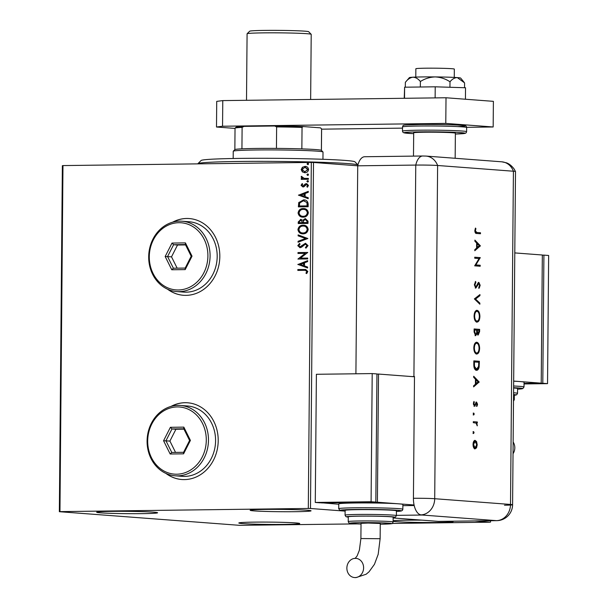 <?xml version="1.0" encoding="UTF-8"?>
<svg xmlns="http://www.w3.org/2000/svg" width="608" height="608" viewBox="0 0 608 608"><rect width="100%" height="100%" fill="white"/><g stroke="black" fill="none" stroke-linecap="round" stroke-linejoin="round"><path stroke-width="0.91" d="M165.931 473.419A38.479 33.455 -85.7 0 0 181.822 479.522A38.479 33.455 -85.7 0 0 184.391 479.598A38.479 33.455 -85.7 0 0 218.173 442.198A38.479 33.455 -85.7 0 0 187.629 402.785A38.479 33.455 -85.7 0 0 185.06 402.701A38.479 33.455 -85.7 0 0 171 406.425M187.712 402.792A38.479 33.455 -85.7 0 0 185.22 402.716A38.479 33.455 -85.7 0 0 171.372 406.319M166.28 473.579A38.479 33.455 -85.7 0 0 181.906 479.522M167.534 289.188A38.479 33.455 -85.7 0 0 183.434 295.29A38.479 33.455 -85.7 0 0 186.002 295.366A38.479 33.455 -85.7 0 0 219.784 257.967A38.479 33.455 -85.7 0 0 189.24 218.553A38.479 33.455 -85.7 0 0 186.671 218.47A38.479 33.455 -85.7 0 0 172.604 222.194M189.316 218.561A38.479 33.455 -85.7 0 0 186.831 218.485A38.479 33.455 -85.7 0 0 172.976 222.087M167.892 289.347A38.479 33.455 -85.7 0 0 183.51 295.29M451.866 521.231A30.461 1.155 0.5 0 1 453.203 521.58A30.461 1.155 0.5 0 1 437.745 522.447A30.461 1.155 0.5 0 1 393.118 521.322M393.125 520.782A30.461 1.155 0.5 0 1 407.74 520.174A30.461 1.155 0.5 0 1 422.096 520.152M142.135 513.646A30.461 1.155 0.5 0 1 96.672 512.248A30.461 1.155 0.5 0 1 112.13 511.374A30.461 1.155 0.5 0 1 157.594 512.772A30.461 1.155 0.5 0 1 142.135 513.646M295.61 511.693A30.461 1.155 0.5 0 1 250.146 510.287A30.461 1.155 0.5 0 1 265.597 509.42A30.461 1.155 0.5 0 1 311.06 510.819A30.461 1.155 0.5 0 1 295.61 511.693M284.27 524.4A30.461 1.155 0.5 0 1 238.807 523.002A30.461 1.155 0.5 0 1 254.266 522.128A30.461 1.155 0.5 0 1 299.729 523.534A30.461 1.155 0.5 0 1 284.27 524.4M355.908 373.783L357.724 165.809L415.766 165.072A16.036 7.896 -90.7 0 1 422.742 155.998L364.701 156.735A16.036 7.896 -90.7 0 0 357.724 165.809L313.508 162.465L310.483 508.501L308.302 508.455L311.319 162.42L62.974 165.581L59.956 511.617L59.348 511.7L239.385 525.32L357.071 523.891M59.348 511.7L62.366 165.665L62.974 165.581M392.236 523.442L489.919 522.204L474.818 520.934M345.108 511.123L310.483 508.501M490.527 522.12L490.534 520.737M305.208 172.733L302.685 171.927L301.522 169.617L302.716 167.276L304.95 166.387C306.972 166.334 308.188 167.375 308.59 169.495C308.15 171.638 306.918 172.71 304.889 172.71L302.366 171.904L301.203 169.594L302.404 167.253L305.353 166.394M304.889 172.71L304.448 172.695M303.544 178.342L308.393 178.418L308.385 179.276L301.249 179.368L301.256 178.509L302.305 178.494L301.142 177.004L301.393 176.35L304.281 178.425M303.02 186.116L306.721 183.639L308.454 185.41L307.473 187.196L306.812 186.709L307.58 185.516L306.44 184.475L304.03 186.679L302.928 186.968L301.066 185.349L302.1 183.669L302.708 184.171L301.948 185.28L302.898 186.101L305.3 183.912L306.675 183.624M307.61 187.089L307.131 186.732L307.891 185.539L306.44 184.475M298.695 206.857L299.083 202.517L303.445 199.895C306.265 199.736 307.838 201.142 308.165 204.136L308.142 206.735L298.376 206.864L298.764 202.494L304.106 199.918M298.551 223.539L298.558 221.981L300.686 219.344L302.754 220.362L305.269 218.561L308.02 221.175L307.998 223.417L298.232 223.539L298.247 221.958L300.983 219.351M307.868 238.511L298.064 242.227L298.08 241.292L305.512 238.473L298.125 235.836L298.133 234.901L307.868 238.511M307.694 258.066L307.686 258.924L297.92 259.054L305.254 253.354L297.973 253.445L297.981 252.578L307.747 252.457L300.428 258.157L307.694 258.066M304.319 270.324L297.821 270.408L297.829 269.549L305.642 269.496L307.83 271.472L306.683 273.6L305.938 273.174L306.827 271.495L305.36 270.347L304.319 270.324M308.302 508.455L59.956 511.617M297.874 264.518L307.671 260.65L307.663 261.592L304.524 262.785L304.494 265.932L307.618 267.049L307.61 267.984L297.874 264.374M300.048 247.669L297.791 245.693L299.463 243.504L300.056 244.173L298.786 245.693L300.018 246.802L305.429 243.284L308.051 245.624L305.9 248.17L305.406 247.471L307.055 245.693L305.414 244.15L301.538 247.205L299.767 247.661M300.056 246.81L301.279 246.27M301.598 246.293L305.725 243.299M303.065 233.829C300.284 233.928 298.566 232.53 297.928 229.634C298.558 226.662 300.276 225.18 303.096 225.203C305.885 225.112 307.587 226.526 308.195 229.436C307.557 232.37 305.847 233.837 303.065 233.829L302.495 233.814M303.384 233.852C300.595 233.951 298.885 232.552 298.247 229.657C298.87 226.685 300.595 225.203 303.415 225.226L303.719 225.226M303.21 217.155C300.428 217.254 298.71 215.855 298.072 212.96C298.703 209.98 300.42 208.506 303.24 208.529C306.029 208.438 307.732 209.844 308.34 212.762C307.701 215.696 305.991 217.155 303.21 217.155L302.64 217.132M303.529 217.178C300.74 217.276 299.03 215.878 298.391 212.982C299.014 210.003 300.74 208.529 303.559 208.552L303.863 208.544M298.475 195.221L308.279 191.353L308.271 192.295L305.132 193.488L305.102 196.635L308.218 197.752L308.21 198.687L298.482 195.077M307.671 182.02L306.865 181.313L307.686 180.584L308.492 181.29L307.564 182.012M307.732 175.408L306.918 174.694L307.739 173.964L308.545 174.678L307.625 175.4M307.823 164.624L307.017 163.917L307.838 163.187L308.644 163.894L307.716 164.616M311.319 162.42L313.508 162.465M298.14 270.408L297.829 269.549M298.148 269.572L305.794 269.504M306.782 273.501L305.938 273.174M306.25 273.197L306.683 272.057M306.994 272.088L306.827 271.495M307.139 271.518L305.528 270.362M298.194 264.396L307.671 260.794M307.61 267.9L298.186 264.541M303.498 265.574L303.833 263.188L300.23 264.412L303.498 265.574L303.521 263.165M298.239 258.894L305.254 253.354M298.285 253.437L297.981 252.578M298.292 252.609L307.747 252.487M307.694 258.096L300.428 258.157M306.12 248.064L305.406 247.471M305.725 247.502L307.055 245.693M307.367 245.723L305.725 244.173M300.367 247.692L297.791 245.693M298.102 245.716L299.774 243.527M298.384 242.113L298.08 241.292M298.391 241.315L305.512 238.473M305.824 238.496L298.125 235.836M298.437 235.858L298.444 235.007M303.415 225.226L303.878 225.241M302.7 232.955L303.384 232.993C305.611 233.001 306.979 231.838 307.511 229.505C307.025 227.141 305.657 226.009 303.4 226.092M307.511 229.505L307.192 229.482C306.706 227.118 305.338 225.986 303.088 226.07L303.78 226.1M303.088 226.07C300.854 226.054 299.47 227.225 298.931 229.588C299.448 231.922 300.831 233.046 303.073 232.963C305.292 232.978 306.668 231.815 307.192 229.482M303.384 232.993L302.852 232.97M305.269 218.561L302.754 220.362M307.329 221.601L305.262 219.427L303.506 220.803L303.369 222.612L307.321 222.589L307.329 221.601L305.573 219.45M302.693 222.209L300.694 220.202L299.25 221.768L299.242 222.665L302.685 222.65L301.013 220.225M302.685 222.65L302.374 222.186M299.242 222.665L302.374 222.627M307.321 222.589L307.01 221.578M303.369 222.612L307.002 222.566M303.559 208.552L304.023 208.559M302.845 216.281L303.529 216.311C305.756 216.326 307.131 215.164 307.656 212.823C307.169 210.467 305.801 209.327 303.544 209.41M307.656 212.823L307.336 212.8C306.858 210.444 305.482 209.304 303.232 209.388L303.924 209.426M303.232 209.388C300.998 209.372 299.615 210.55 299.075 212.906C299.592 215.24 300.975 216.372 303.217 216.288C305.436 216.304 306.812 215.141 307.336 212.8M303.529 216.311L302.997 216.296M303.757 199.926L304.266 199.933M307.245 202.684L303.43 200.762L299.683 202.935L299.387 205.99L307.466 205.914L307.245 202.684L303.749 200.784M303.43 200.762L304.16 200.792M299.387 205.99L307.146 205.892L306.926 202.654M298.794 195.1L308.279 191.497M308.21 198.596L298.794 195.244M304.106 196.278L304.441 193.891L300.831 195.115L304.106 196.278L304.122 193.868M303.24 186.99L301.066 185.349M301.386 185.372L302.412 183.692M307.982 182.043L306.865 181.313M307.177 181.336L307.998 180.606M301.56 179.368L301.256 178.509M301.568 178.532L302.305 178.494M302.617 178.516L301.142 177.004M301.454 177.034L301.705 176.373M303.856 178.364L308.393 178.44M308.043 175.431L306.918 174.694M307.238 174.724L308.058 173.994M304.722 171.844L308.036 169.533L305.452 167.276M304.942 167.246L302.085 169.586L304.904 171.851L307.716 169.51L304.942 167.246M308.134 164.646L307.017 163.917M307.329 163.94L308.15 163.21M357.937 164.935A80.165 3.04 -179.5 0 0 327.408 162.503A80.165 3.04 -179.5 0 0 244.287 161.416A80.165 3.04 -179.5 0 0 197.912 163.651L201.142 160.482A76.958 2.918 0.5 0 1 245.662 158.338A76.958 2.918 0.5 0 1 325.462 159.38A76.958 2.918 0.5 0 1 354.935 161.827L357.952 164.89M322.947 159.288L323.015 152.046A44.893 1.702 -179.5 0 0 322.977 151.977A44.893 1.702 -179.5 0 0 256.014 149.978A44.893 1.702 -179.5 0 0 233.267 151.194L234.886 149.606A43.29 1.642 0.5 0 1 241.931 148.831A43.29 1.642 0.5 0 1 256.819 148.436A43.29 1.642 0.5 0 1 276.442 148.398A43.29 1.642 0.5 0 1 301.857 148.884A43.29 1.642 0.5 0 1 321.389 150.358A43.29 1.642 0.5 0 1 321.389 150.366L321.579 128.896L320.5 127.855A42.324 1.604 0.5 0 1 320.629 127.931L321.579 128.896A43.29 1.642 -179.5 0 1 321.609 128.957L321.419 150.396M233.267 151.194A44.893 1.702 -179.5 0 0 233.236 151.263L233.168 158.506M276.442 148.398L276.632 126.928L274.725 125.993A42.324 1.604 0.5 0 1 303.134 126.54L320.5 127.855M244.036 126.38L242.113 127.368A43.29 1.642 -179.5 0 0 235.068 128.144L236.041 127.194A42.324 1.604 0.5 0 1 244.036 126.38L274.725 125.993M241.931 148.831L242.113 127.368M303.134 126.54L302.039 127.414A43.29 1.642 -179.5 0 0 276.632 126.928M301.857 148.884L302.039 127.414M235.068 128.144A43.29 1.642 -179.5 0 0 235.038 128.204L234.855 149.636M247.106 33.736L249.698 31.198A29.503 1.117 0.5 0 1 264.64 30.4A29.503 1.117 0.5 0 1 308.651 31.715L311.19 34.299A32.064 1.216 -179.5 0 0 263.355 32.87A32.064 1.216 -179.5 0 0 247.106 33.736A32.064 1.216 -179.5 0 0 247.084 33.782L246.506 100.305M310.642 99.484L311.212 34.344A32.064 1.216 -179.5 0 0 311.19 34.299M415.781 77.079L415.857 68.75A19.236 0.73 0.5 0 1 425.615 68.202A19.236 0.73 0.5 0 1 454.328 69.084L454.26 77.414M413.486 156.112L413.691 132.818A20.839 0.79 0.5 0 1 424.27 132.225A20.839 0.79 0.5 0 1 455.377 133.182L455.156 158.285M466.632 127.315L493.164 126.981L445.786 123.394L222.551 126.236L216.501 127.011L235.038 128.417M321.609 129.162L402.511 128.136M216.501 127.011L216.722 101.376L222.779 100.601L222.551 126.236M493.164 126.981L493.392 101.346L446.014 97.759L222.779 100.601M445.786 123.394L446.014 97.759M404.229 98.291L404.616 87.202L435.222 86.815L435.13 97.903M404.616 87.202L404.518 98.291M435.222 86.815L465.53 87.757L465.432 99.233M420.386 81.51C424.908 78.637 429.856 77.11 435.229 76.92A25.65 0.973 0.5 0 0 412.908 77.208C410.195 77.581 407.679 79.298 405.354 82.346L409.374 77.634A25.65 0.973 0.5 0 1 412.908 77.208C415.621 77.284 418.114 78.721 420.386 81.51L420.333 87.005M405.354 82.346L405.308 87.195M450.004 81.784C452.246 79.032 454.685 77.642 457.338 77.604A25.65 0.973 0.5 0 0 435.229 76.92C440.572 77.193 445.497 78.812 450.004 81.784L449.95 87.271M463.934 82.065L460.651 78.082A25.65 0.973 0.5 0 0 457.338 77.604L464.588 82.886L464.55 87.719M357.724 165.809L415.766 165.072A16.036 0.608 0.5 0 1 437.616 165.49L513.418 171.228A16.036 0.608 0.5 0 1 515.5 171.532L512.59 504.762A16.036 0.608 0.5 0 1 504.458 505.225M396.378 515.356L422.195 515.029A16.036 13.938 94.3 0 0 422.75 515.006L421.169 514.885A16.021 7.889 -90.7 0 1 413.425 498.286L414.481 376.527A16.036 0.608 -179.5 0 0 413.919 376.534L415.766 165.072A16.036 0.608 0.5 0 1 437.616 165.49A16.036 13.938 -85.7 0 0 425.98 156.074L501.79 161.812L506.236 162.762C506.418 162.845 510.249 163.734 514.193 169.092L515.5 171.532A16.036 0.608 0.5 0 0 513.418 171.228A16.036 13.938 -85.7 0 0 501.79 161.812M473.609 431.634L474.065 432.6L473.594 433.504L473.138 432.531L473.609 431.634M473.769 413.09L474.225 414.056L473.754 414.96L473.305 413.987L473.769 413.09M479.18 381.991L473.609 386.893L473.617 385.799L475.403 384.271L475.448 379.187L473.693 377.348L473.7 376.253L479.18 381.991L478.625 382.143L479.18 382.136M476.459 342.243L476.74 342.243C478.511 342.676 479.469 344.69 479.621 348.285C479.446 351.926 478.458 353.841 476.664 354.031C474.894 353.582 473.936 351.546 473.807 347.936C473.989 344.348 474.97 342.448 476.74 342.243L476.581 342.243M476.74 310.331L477.022 310.323C478.792 310.764 479.75 312.778 479.902 316.373C479.727 320.006 478.739 321.921 476.946 322.118C475.167 321.662 474.217 319.633 474.088 316.023C474.27 312.436 475.243 310.536 477.022 310.323L476.854 310.323M478.922 283.419L475.828 288.078L474.362 284.764L475.6 281.443L475.866 282.416L474.924 284.802L475.844 287.075L478.055 282.978L478.906 282.416L480.168 285.274L479.21 288.192L478.876 287.257L479.606 285.122L478.922 283.419L478.314 283.427L478.838 283.427M480.373 245.837L474.795 250.739L474.81 249.645L476.596 248.125L476.642 243.04L474.878 241.201L474.894 240.099L480.373 245.837L479.811 245.989L480.373 245.982M413.425 498.286A16.036 0.608 0.5 0 1 434.705 498.712L437.616 165.49L513.418 171.228L510.515 504.45A16.036 0.608 0.5 0 1 512.59 504.762A16.036 16.036 0 0 1 496.766 520.653A16.036 7.896 89.3 0 1 496.417 520.646L422.195 515.029M476.809 232.476L480.487 232.758L480.48 233.761L476.748 233.48C475.638 233.7 475 232.78 474.833 230.721L475.494 228.061L475.912 228.684L475.395 230.82L476.809 232.476L476.254 232.484L480.487 232.758M474.734 258.218L474.742 257.207L480.267 257.632L475.851 264.921L480.206 265.248L480.191 266.258L474.666 265.84L479.074 258.544L474.734 258.218M474.377 298.9L479.948 294.576L479.94 295.655L475.547 299.068L479.872 303.134L479.864 304.213L474.377 298.9M474.118 328.951L479.644 329.369L479.621 331.558L478.222 335.016L477.06 333.632L475.623 335.684L474.088 331.983L474.118 328.951M473.807 364.344L473.837 360.871L479.362 361.289L479.112 367.095C478.587 369.33 477.698 370.386 476.452 370.272C474.673 369.93 473.792 367.954 473.807 364.344M477.569 404.229L476.976 406.281L476.543 403.081L474.536 406.243L473.389 403.75L473.959 401.447L474.331 402.146L473.89 403.735L474.529 405.232L476.528 402.078L477.569 404.229L477.075 404.229M476.543 403.081L475.616 403.34L474.605 405.916L475.167 405.908L474.536 406.243M475.904 402.405L476.429 402.078M473.305 421.686L477.348 421.99L477.333 422.993L476.74 422.948L477.242 425.866L476.041 423.077L473.298 422.689L473.305 421.686M476.573 441.613L477.219 444.79L476.528 447.853L475.076 448.864C473.799 448.529 473.123 447.062 473.039 444.471C473.161 441.887 473.868 440.526 475.152 440.382L476.573 441.613L476.018 441.621L476.505 443.057M496.766 520.653L438.725 521.398A16.036 7.896 -90.7 0 1 438.376 521.383L393.148 517.963M413.919 376.534L411.684 376.565M414.192 505.522L402.876 505.666L414.192 505.522M479.925 232.765L479.917 233.723M475.266 228.562L475.912 228.684M475.357 228.692L474.924 230.098L475.486 230.09M474.924 230.098L474.84 230.827L475.395 230.82M474.84 230.827L476.254 232.484M479.811 245.989L474.802 250.268M474.886 240.684L479.811 245.845M477.196 243.626L476.642 243.633L476.604 247.646L479.294 245.822L477.196 243.626L477.166 247.638M474.742 257.26L480.267 257.632M479.712 257.632L480.267 257.838M479.712 257.845L475.296 264.928L475.851 264.921M475.296 264.928L480.206 265.248M479.644 265.255L479.636 266.213M475.175 281.937L475.866 282.416M475.312 282.424L474.369 284.81L474.924 284.802M474.369 284.81L475.289 287.082L475.844 287.075M478.344 282.424L479.613 285.281L480.168 285.274M479.613 285.281L478.648 288.2M478.359 283.427L477.637 284.111L478.2 284.111M477.637 284.111L477.075 285.578L477.637 285.57M477.075 285.578L475.266 288.086M479.385 295.017L479.378 295.663L479.94 295.655M479.378 295.663L475.547 299.068M474.992 299.075L479.872 303.134M479.317 303.141L479.309 303.688M476.459 310.331C478.23 310.772 479.195 312.786 479.34 316.38L479.902 316.373M476.626 311.364L476.452 311.342C475.023 311.539 474.232 313.105 474.096 316.031C474.179 319.018 474.947 320.712 476.398 321.115L476.953 321.108C478.397 320.91 479.188 319.329 479.332 316.373C479.165 320.013 478.184 321.928 476.383 322.126M476.786 311.334L477.014 311.334C475.578 311.532 474.795 313.097 474.65 316.023C474.734 319.01 475.502 320.705 476.953 321.108L476.626 321.115M474.096 316.031L474.65 316.023M479.332 316.373C479.226 313.409 478.458 311.729 477.014 311.334M474.118 329.004L479.644 329.369M479.081 329.376L479.066 331.565L477.668 335.023M475.068 335.692L476.497 333.64L477.06 333.632M475.076 334.681L475.638 334.681L476.642 332.918L476.725 330.159L474.673 330L474.118 330.007L474.103 331.444L475.175 334.681M477.66 334.02L478.222 334.012L479.066 330.334L477.295 330.197L476.74 330.205L476.733 330.881L477.744 334.02M476.733 330.881L477.288 330.874L478.268 334.012L477.713 334.02M477.295 330.197L477.288 330.874M474.103 331.444L474.658 331.436L475.692 334.681L475.137 334.689M474.673 330L474.658 331.436M476.186 342.251C477.956 342.684 478.914 344.698 479.058 348.293L479.621 348.285M476.345 343.277L476.178 343.254C474.742 343.452 473.951 345.017 473.814 347.943C473.898 350.938 474.666 352.632 476.117 353.035L476.672 353.028C478.116 352.83 478.914 351.249 479.051 348.293C478.891 351.933 477.903 353.848 476.11 354.038M476.512 343.254L476.733 343.246C475.296 343.452 474.514 345.01 474.377 347.943C474.46 350.93 475.22 352.625 476.672 353.028L476.353 353.035M473.814 347.943L474.377 347.943M479.051 348.293C478.952 345.329 478.177 343.649 476.733 343.246M473.837 360.916L479.362 361.289M478.808 361.296L478.557 367.103L479.112 367.095M478.557 367.103C478.032 369.337 477.143 370.394 475.889 370.28M475.904 369.276L476.459 369.269L478.595 366.472L478.792 362.254L473.837 361.927L473.936 366.426L476.178 369.269M473.936 366.426L474.498 366.419L476.619 369.269L476.056 369.276M474.392 361.92L474.498 366.419M478.625 382.143L473.617 386.422M473.7 376.838L478.625 381.999M476.011 379.78L475.456 379.787L475.418 383.792L478.108 381.968L476.011 379.78L475.98 383.785M475.973 402.078L477.014 404.236L476.421 406.288M475.616 403.34L476.17 403.332M474.605 405.916L473.982 406.25M473.685 401.994L474.331 402.146M473.769 402.154L473.472 402.815M473.389 403.742L473.89 403.735M473.457 404.632L474.529 405.232M473.214 413.098L473.662 414.063L474.225 414.056M473.662 414.063L473.199 414.96M473.305 421.732L477.348 421.99M476.786 421.998L476.778 422.955M476.52 423.51L476.186 422.955L476.74 422.948M476.877 425.007L477.386 425M473.054 431.642L473.503 432.607L474.065 432.6M473.503 432.607L473.032 433.512M476.718 444.79L477.219 444.79M476.543 446.181L475.965 447.86L476.528 447.853M475.965 447.86L474.521 448.871M474.597 440.39L476.018 441.621M473.199 446.272L474.673 447.86M475.03 441.393L473.168 442.996M473.039 444.509L473.533 444.501L475.084 447.86L476.725 444.744L475.144 441.385L474.514 441.393M475.144 441.385L473.533 444.501M513.038 453.712A9.622 8.368 -85.7 0 0 513.137 442.024M513.509 399.494A22.443 0.851 0.5 0 1 514.284 399.722L514.322 394.919A22.443 0.851 -179.5 0 0 513.555 394.691M513.57 392.783A25.65 0.973 0.5 0 1 517.545 393.338L517.59 388.535A25.65 0.973 -179.5 0 0 513.608 387.98M513.631 386.004A32.064 1.216 0.5 0 1 524.012 386.992L524.058 382.181A32.064 1.216 -179.5 0 0 519.893 381.55A32.064 1.216 -179.5 0 0 513.669 381.193M513.669 381.079L541.219 383.162L542.336 255.003L514.786 252.913M541.219 383.162L524.043 383.382M541.226 381.68L542.321 256.728M542.336 255.14L543.917 255.117L542.8 383.283L524.043 383.519M542.8 383.283L547.534 383.64L548.652 255.482L543.917 255.117M547.534 383.64L524.043 383.937M355.156 577.57A9.622 8.368 94.3 0 1 354.51 577.554A9.622 8.368 94.3 0 1 346.879 567.697A9.622 8.368 94.3 0 1 355.323 558.349A9.622 8.368 94.3 0 1 355.969 558.372A9.622 8.368 94.3 0 1 363.599 568.222A9.622 8.368 94.3 0 1 355.156 577.57M360.901 538.551L361.03 523.328L368.205 523.04L380.274 523.496L380.137 538.718L360.901 538.551L359.374 550.225L357.116 555.925L355.057 558.501M359.655 516.162A22.443 0.851 -179.5 0 0 348.262 516.808L348.224 521.611A22.443 0.851 0.5 0 1 359.609 520.972A22.443 0.851 0.5 0 1 393.11 522.006L393.156 517.195A22.443 0.851 -179.5 0 0 359.655 516.162M358.127 509.641A25.65 0.973 -179.5 0 0 345.116 510.37L345.07 515.174A25.65 0.973 0.5 0 1 358.089 514.444A25.65 0.973 0.5 0 1 396.37 515.622L396.416 510.819A25.65 0.973 -179.5 0 0 358.127 509.641M355.026 502.991A32.064 1.216 -179.5 0 0 338.755 503.903L338.717 508.714A32.064 1.216 0.5 0 1 354.988 507.794A32.064 1.216 0.5 0 1 402.838 509.268L402.884 504.465A32.064 1.216 -179.5 0 0 398.726 503.827A32.064 1.216 -179.5 0 0 355.026 502.991M414.078 504.99L377.401 502.216L378.526 374.057L414.481 376.778M376.945 374.08L378.526 374.057M338.755 504.23L321.594 502.786M321.594 502.93L377.401 502.216M375.835 500.635L376.93 375.66M372.202 373.578L316.396 374.285L315.278 502.451L320.013 502.808L375.828 502.094L376.945 373.935L372.202 373.578L371.085 501.737L375.828 502.094M315.278 502.451L371.085 501.737M178.304 289.978A33.668 29.275 -85.7 0 0 207.898 255.96A33.668 29.275 -85.7 0 0 178.889 222.695A33.668 29.275 -85.7 0 0 149.294 256.705A33.668 29.275 -85.7 0 0 178.304 289.978M179.694 221.152A35.272 30.666 94.3 0 1 182.05 221.221A35.272 30.666 94.3 0 1 210.049 257.359A35.272 30.666 94.3 0 1 179.079 291.635A35.272 30.666 94.3 0 1 176.723 291.566A35.272 30.666 94.3 0 1 148.724 255.428A35.272 30.666 94.3 0 1 179.694 221.152M176.723 291.566L183.829 292.106A35.272 30.666 -85.7 0 0 186.185 292.174A35.272 30.666 -85.7 0 0 217.155 257.891A35.272 30.666 -85.7 0 0 189.156 221.76L182.05 221.221M172.003 243.071L185.425 242.896L192.022 256.166L185.189 269.602L171.768 269.77L165.171 256.508L172.003 243.071L173.584 244.72L167.572 256.546L173.379 268.219L185.189 268.067L191.201 256.242L185.394 244.568L173.584 244.72L177.528 245.016L171.517 256.842L165.171 256.508M171.517 256.842L177.156 268.166M185.569 244.918L177.528 245.016M173.379 268.219L171.768 269.77M185.189 268.067L185.189 269.602M191.201 256.242L192.022 256.166M185.425 242.896L185.394 244.568M176.692 474.21A33.668 29.275 -85.7 0 0 206.287 440.192A33.668 29.275 -85.7 0 0 177.285 406.927A33.668 29.275 -85.7 0 0 147.691 440.937A33.668 29.275 -85.7 0 0 176.692 474.21M178.083 405.384A35.272 30.666 94.3 0 1 180.439 405.452A35.272 30.666 94.3 0 1 208.438 441.59A35.272 30.666 94.3 0 1 177.468 475.874A35.272 30.666 94.3 0 1 175.119 475.798A35.272 30.666 94.3 0 1 147.121 439.66A35.272 30.666 94.3 0 1 178.083 405.384M175.119 475.798L182.225 476.338A35.272 30.666 -85.7 0 0 184.581 476.406A35.272 30.666 -85.7 0 0 215.544 442.122A35.272 30.666 -85.7 0 0 187.545 405.992L180.439 405.452M170.392 427.302L183.821 427.128L190.418 440.397L183.586 453.834L170.156 454.001L163.567 440.739L170.392 427.302L171.973 428.952L165.961 440.777L171.768 452.451L183.586 452.299L189.59 440.473L183.791 428.8L171.973 428.952L175.925 429.256L169.913 441.074L163.567 440.739M169.913 441.074L175.545 452.398M183.958 429.149L175.925 429.256M171.768 452.451L170.156 454.001M183.586 452.299L183.586 453.834M189.59 440.473L190.418 440.397M183.821 427.128L183.791 428.8M402.519 126.95C403.507 124.541 401.348 125.18 419.558 124.496C436.582 124.23 461.366 124.936 464.223 125.605C465.69 125.575 466.496 126.213 466.648 127.513A32.064 1.216 -179.5 0 0 418.79 126.038A32.064 1.216 -179.5 0 0 402.519 126.95L402.481 131.115A32.064 1.216 0.5 0 1 418.752 130.203A32.064 1.216 0.5 0 1 466.61 131.678L466.199 132.749L465.181 133.357L455.369 134.026A30.461 1.155 -179.5 0 0 459.07 132.529A30.461 1.155 -179.5 0 0 419.528 131.868A30.461 1.155 -179.5 0 0 413.683 133.661L403.872 132.818L402.868 132.194L402.481 131.115M419.596 124.496A30.461 1.155 0.5 0 1 458.174 125.104A30.461 1.155 0.5 0 1 457.604 126.586M421.169 514.885A16.036 13.938 -85.7 0 0 434.705 498.712L510.515 504.45A16.036 13.938 -85.7 0 1 496.417 520.646L438.376 521.383M479.066 331.565L479.621 331.558M478.785 363.561L479.347 363.554M473.822 363.212L474.384 363.204M475.19 404.48L475.745 404.472M524.012 386.992L522.789 388.603L517.583 389.166A30.461 1.155 -179.5 0 0 513.616 387.691M517.545 393.338L516.671 394.79L514.322 395.253A24.046 0.912 -179.5 0 0 513.555 394.516M402.838 509.268L402.435 510.348L401.417 510.948L396.408 511.442A30.461 1.155 -179.5 0 0 392.89 509.99A30.461 1.155 -179.5 0 0 355.764 509.458A30.461 1.155 -179.5 0 0 345.108 510.994L339.91 510.348L338.717 508.714M396.37 515.622L395.504 517.066L393.148 517.537A24.046 0.912 -179.5 0 0 386.414 516.45A24.046 0.912 -179.5 0 0 358.864 516.108A24.046 0.912 -179.5 0 0 348.262 517.134L345.922 516.64L345.07 515.174M393.11 522.006C392.54 523.374 392.061 523.929 391.666 523.663L380.266 524.195A20.839 0.79 -179.5 0 0 380.92 524.187A20.839 0.79 -179.5 0 0 388.793 523.176A20.839 0.79 -179.5 0 0 360.384 522.637A20.839 0.79 -179.5 0 0 349.813 523.245A20.839 0.79 -179.5 0 0 361.03 524.028L350.512 523.45L348.756 522.834L348.224 521.611M321.389 150.366L322.977 151.977M466.648 127.513L466.61 131.678M425.98 156.074L422.742 155.998M514.284 399.722L513.494 401.113M380.137 538.718L378.184 554.329L374.444 564.323L369.01 571.839L366.145 574.233L356.014 577.6L354.51 577.554"/></g></svg>
